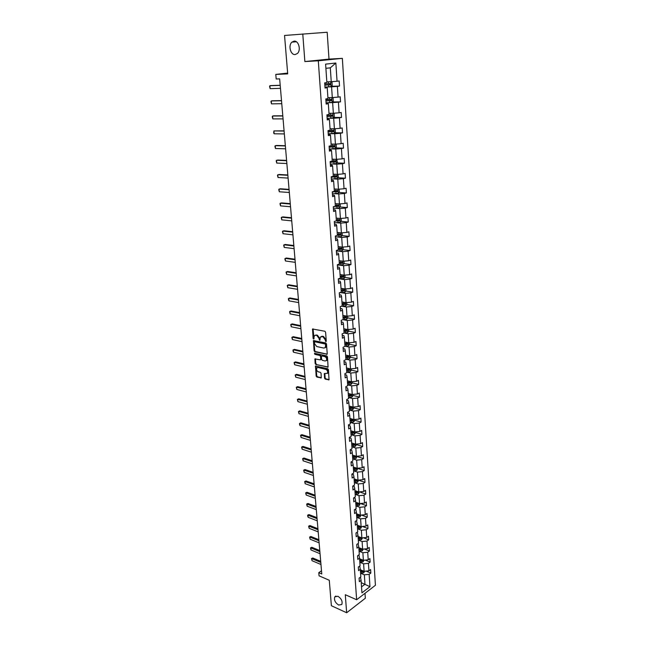 <?xml version="1.0" encoding="UTF-8"?>
<svg xmlns="http://www.w3.org/2000/svg" width="645" height="645" viewBox="0 0 645 645"><rect width="100%" height="100%" fill="white"/><g stroke="black" fill="none" stroke-linecap="round" stroke-linejoin="round"><path stroke-width="0.97" d="M337.94 596.278L334.795 596.835C333.868 599.947 335.15 602.688 338.633 605.05L341.81 604.502C342.729 601.366 341.439 598.625 337.94 596.278M294.088 41.143L291.943 42.119C288.009 45.335 290.548 55.156 295.144 54.543L297.361 53.535C301.271 50.31 298.683 40.458 294.088 41.143M325.854 341.64L326.273 341.157L325.596 332.223L324.87 331.248L312.535 329.006L313.107 338.383L313.607 339.052L314.365 335.706L315.808 335.207L316.792 335.416L319.098 338.52L319.694 340.342L320.46 336.988L322.927 336.682L325.257 339.81L325.854 341.64M302.771 33.951L304.867 61.565L328.998 59.106L327.184 32.25L284.55 35.467L287.702 73.885L275.794 74.417L276.189 78.988L279.656 78.851L321.774 573.977L318.783 572.679L319.057 575.808L329.289 580.274L331.377 605.728L346.655 612.75L365.336 598.238L365.006 593.303M324.54 378.163L325.257 379.131L329.039 379.792L328.434 369.666L327.716 368.69L315.51 366.062L316.155 376.1L316.864 377.059L321.258 377.881L321.065 373.302L320.347 372.334L318.388 371.859C316.687 370.931 316.171 369.617 316.824 367.924L318.041 367.521L325.773 369.359C327.491 370.278 328.023 371.601 327.37 373.31L324.346 373.56L324.54 378.163L325.12 377.881L325.838 378.857L329.119 379.663M304.867 61.565L318.299 60.807L356.645 599.745L345.293 594.714L346.655 612.75M326.628 354.444L327.233 353.758L326.483 343.938L325.757 342.955L313.47 340.592L314.115 350.84L314.833 351.807L327.144 354.21M327.467 356.862L328.079 367.102L315.848 364.498L315.139 363.53L314.937 358.91L320.13 359.846L320.718 359.176L320.509 356.427L319.783 355.459L314.841 354.339L314.438 353.307L326.741 355.887L327.467 356.862M360.063 577.436L360.563 577.646L361.079 580.403L359.338 581.701L359.096 578.162L360.829 576.864L360.313 569.333L358.572 570.615L358.322 567.036L360.071 565.762L359.547 558.151L357.79 559.417L357.54 555.805L359.297 554.547L358.773 546.871L357.007 548.121L356.758 544.469L358.523 543.227L357.991 535.479L356.217 536.713L355.959 533.028L357.733 531.803L357.201 523.982L355.411 525.191L355.153 521.474L356.943 520.273L356.403 512.372L354.605 513.565L354.347 509.808L356.145 508.631L355.597 500.649L353.791 501.818L353.525 498.037L355.339 496.876L354.782 488.821L352.968 489.966L352.702 486.145L354.524 485L353.96 476.873L352.138 478.001L351.872 474.14L353.702 473.019L353.137 464.803L351.299 465.908L351.025 462.013L352.638 462.538L353.137 464.803M348.558 329.482L348.679 331.256L347.591 332.602L344.083 333.014L343.454 323.863L341.487 324.701L341.181 320.347L343.156 319.517L342.519 310.253L340.536 311.059L340.238 306.657L342.213 305.867L341.576 296.507L339.584 297.281L339.27 292.83L341.269 292.064L340.616 282.607L338.617 283.357L338.303 278.858L340.31 278.124L339.649 268.562L337.633 269.279L337.319 264.74L339.343 264.031L338.681 254.372L336.65 255.057L336.327 250.47L338.359 249.792L337.69 240.029L335.65 240.682L335.327 236.046L337.375 235.401L336.698 225.532L334.642 226.161L334.312 221.469L336.376 220.856L335.69 210.883L333.618 211.471L333.288 206.731L335.368 206.15L334.674 196.072L332.586 196.628L332.256 191.839L334.344 191.291L333.642 181.1L331.546 181.624L331.208 176.778L333.312 176.27L332.602 165.967L330.49 166.45L330.151 161.548L332.272 161.081L331.554 150.664L329.426 151.107L329.087 146.157L331.216 145.722L330.49 135.192L328.353 135.603L327.999 130.596L330.143 130.193L329.418 119.543L327.257 119.922L326.91 114.858L329.071 114.496L328.329 103.724L326.16 104.063L325.806 98.943L327.974 98.62L327.233 87.728L325.048 88.026L324.685 82.85L326.878 82.568L325.604 64.129L335.86 63.025L337.045 81.246L339.173 80.972L339.504 86.067L337.383 86.357L338.085 97.121L340.189 96.806L340.52 101.837L338.407 102.168L339.101 112.81L341.197 112.464L341.519 117.438L339.431 117.809L340.117 128.331L342.197 127.944L342.511 132.87L340.439 133.273L341.116 143.69L343.18 143.263L343.495 148.14L341.431 148.576L342.1 158.872L344.156 158.412L344.47 163.233L342.414 163.709L343.084 173.9L345.123 173.4L345.43 178.173L343.39 178.681L344.051 188.759L346.075 188.227L346.381 192.952L344.357 193.492L345.002 203.465L347.018 202.901L347.324 207.569L345.309 208.142L345.954 218.01L347.953 217.413L348.252 222.033L346.252 222.638L346.889 232.41L348.881 231.781L349.179 236.352L347.187 236.989L347.816 246.648L349.8 245.995L350.09 250.518L348.115 251.187L348.735 260.741L350.703 260.056L350.993 264.531L349.026 265.232L349.646 274.689L351.598 273.972L351.88 278.406L349.937 279.132L350.541 288.5L352.484 287.751L352.767 292.137L350.832 292.894L351.436 302.158L353.363 301.384L353.637 305.722L351.719 306.512L352.315 315.679L354.234 314.881L354.508 319.178L352.597 319.985L353.186 329.071L355.089 328.24L355.363 332.489L353.46 333.328L354.049 342.318L355.943 341.463L356.209 345.672L354.323 346.534L354.903 355.435L356.782 354.548L357.056 358.717L355.177 359.612L355.75 368.416L357.62 367.513L357.886 371.641L356.016 372.552L356.588 381.276L358.443 380.34L358.709 384.428L356.854 385.371L357.411 394.006L359.265 393.047L359.523 397.094L357.677 398.054L358.233 406.608L360.071 405.624L360.329 409.631L358.499 410.615L359.047 419.081L360.869 418.081L361.127 422.048L359.305 423.056L359.854 431.441L361.668 430.417L361.918 434.343L360.112 435.375L360.652 443.679L362.45 442.631L362.7 446.517L360.902 447.574L361.434 455.797L363.232 454.725L363.482 458.579L361.692 459.651L362.216 467.794L364.006 466.706L364.248 470.519L362.466 471.616L362.99 479.687L364.764 478.574L365.014 482.347L363.24 483.468L363.756 491.458L365.522 490.321L365.763 494.062L364.006 495.207L364.522 503.116L366.271 501.963L366.513 505.672L364.764 506.833L365.272 514.67L367.013 513.493L367.255 517.169L365.513 518.346L366.013 526.11L367.747 524.917L367.981 528.553L366.255 529.755L366.755 537.446L368.48 536.237L368.714 539.841L366.989 541.058L367.489 548.677L369.198 547.444L369.432 551.015L367.723 552.249L368.206 559.804L369.916 558.554L370.141 562.093L368.44 563.343L368.932 570.825L370.625 569.559L370.851 573.066L369.158 574.332L369.964 586.684L361.934 592.844L361.079 580.403M318.299 60.807L342.35 58.34L375.422 585.273L356.645 599.745M350.187 449.912L351.799 450.412L352.299 452.621L352.863 460.909L351.025 462.013M352.299 452.621L350.453 453.701L350.179 449.767L352.025 448.694L351.452 440.317L349.59 441.382L349.316 437.399L351.178 436.351L350.598 427.893L348.727 428.925L348.445 424.91L350.324 423.886L349.735 415.34L347.857 416.356L347.574 412.3L349.461 411.292L348.864 402.665L346.97 403.657L346.688 399.561L348.582 398.578L347.986 389.862L346.083 390.83L345.793 386.694L347.703 385.734L347.099 376.93L345.18 377.873L344.89 373.689L346.808 372.762L346.196 363.869L344.269 364.78L343.978 360.555L345.913 359.652L345.293 350.67L343.35 351.557L343.059 347.292L345.002 346.413L344.374 337.335L342.422 338.198L342.124 333.884L344.083 333.038M359.934 562.327L363.611 563.827L364.111 571.309L360.345 569.745M364.111 571.309L368.932 570.825M363.611 563.827L368.44 563.343M359.217 566.383L359.805 566.616L360.313 569.333M359.168 551.265L362.869 552.733L363.377 560.287L359.588 558.755M363.377 560.287L368.206 559.804M362.869 552.733L367.723 552.249M358.362 555.216L359.039 555.49L359.547 558.151M358.402 540.099L362.111 541.542L362.627 549.161L358.83 547.661M362.627 549.161L367.489 548.677M362.111 541.542L366.989 541.058M357.499 543.953L358.265 544.251L358.773 546.871M357.628 528.836L361.353 530.238L361.869 537.93L358.056 536.463M361.869 537.93L366.755 537.446M361.353 530.238L366.255 529.755M356.612 532.577L357.483 532.907L357.991 535.479M356.854 517.459L360.587 518.83L361.111 526.594L357.282 525.159M361.111 526.594L366.013 526.11M360.587 518.83L365.513 518.346M355.717 521.096L356.693 521.458L357.201 523.982M356.064 505.97L359.813 507.317L360.345 515.153L356.5 513.751M360.345 515.153L365.272 514.67M359.813 507.317L364.764 506.833M354.806 509.51L355.895 509.897L356.403 512.372M355.266 494.384L359.031 495.691L359.563 503.6L355.806 502.27M359.563 503.6L364.522 503.116M359.031 495.691L364.006 495.207M353.887 497.803L355.097 498.23L355.597 500.649M354.46 482.678L358.249 483.952L358.781 491.941L354.903 490.611M358.781 491.941L363.756 491.458M358.249 483.952L363.24 483.468M352.944 485.991L354.282 486.443L354.782 488.821M353.654 470.866L357.451 472.1L357.991 480.162L354.097 478.872M357.991 480.162L362.99 479.687M357.451 472.1L362.466 471.616M351.985 474.067L353.468 474.551L353.96 476.873M352.831 458.934L356.645 460.135L357.193 468.278L353.283 467.02M357.193 468.278L362.216 467.794M356.645 460.135L361.692 459.651M352.009 446.896L355.838 448.057L356.387 456.281L352.46 455.056M356.387 456.281L361.434 455.797M355.838 448.057L360.902 447.574M351.17 434.73L355.016 435.859L355.572 444.163L351.743 443.01M355.572 444.163L360.652 443.679M355.016 435.859L360.112 435.375M349.332 437.681L350.961 438.165L351.452 440.317M350.324 422.451L354.186 423.539L354.75 431.924L350.799 430.779M354.75 431.924L359.854 431.441M354.186 423.539L359.305 423.056M348.477 425.329L350.106 425.789L350.598 427.893M349.477 410.051L353.355 411.099L353.92 419.564L349.953 418.46M353.92 419.564L359.047 419.081M353.355 411.099L358.499 410.615M347.615 412.856L349.251 413.3L349.735 415.34M348.614 397.53L352.509 398.537L353.081 407.084L349.098 406.019M353.081 407.084L358.233 406.608M352.509 398.537L357.677 398.054M346.736 400.255L348.381 400.682L348.864 402.665M347.752 384.88L351.662 385.847L352.235 394.482L348.236 393.458M352.235 394.482L357.411 394.006M351.662 385.847L356.854 385.371M345.849 387.532L347.502 387.943L347.986 389.862M346.873 372.109L350.799 373.036L351.38 381.751L347.47 380.8M351.38 381.751L356.588 381.276M350.799 373.036L356.016 372.552M344.962 374.681L346.615 375.076L347.099 376.93M345.986 359.209L349.929 360.087L350.517 368.9L346.591 367.989M350.517 368.9L355.75 368.416M349.929 360.087L355.177 359.612M344.059 361.7L345.72 362.071L346.196 363.869M345.091 346.18L349.05 347.018L349.646 355.911L345.696 355.048M349.646 355.911L354.903 355.435M349.05 347.018L354.323 346.534M343.148 348.582L344.817 348.945L345.293 350.67M344.188 333.014L348.163 333.804L348.768 342.793L344.696 341.947M348.768 342.793L354.049 342.318M348.163 333.804L353.46 333.328M342.229 335.336L343.906 335.674L344.374 337.335M343.277 319.718L347.268 320.468L347.881 329.547L343.785 328.748M347.881 329.547L353.186 329.071M347.268 320.468L352.597 319.985M341.294 321.952L342.979 322.274L343.454 323.863M342.35 306.286L346.365 306.988L346.978 316.163L342.874 315.405M346.978 316.163L352.315 315.679M346.365 306.988L351.719 306.512M340.358 308.431L342.052 308.729L342.519 310.253M341.423 292.709L345.446 293.37L346.067 302.634L342.052 301.949M346.067 302.634L351.436 302.158M345.446 293.37L350.832 292.894M339.407 294.773L341.108 295.055L341.576 296.507M340.479 279.003L344.527 279.608L345.156 288.976L341.012 288.315M345.156 288.976L350.541 288.5M344.527 279.608L349.937 279.132M338.448 280.97L340.157 281.228L340.616 282.607M339.528 265.151L343.592 265.708L344.228 275.165L340.173 274.577M344.228 275.165L349.646 274.689M343.592 265.708L349.026 265.232M337.48 267.022L339.197 267.256L339.649 268.562M338.569 251.155L342.648 251.655L343.285 261.217L339.109 260.661M343.285 261.217L348.735 260.741M342.648 251.655L348.115 251.187M336.505 252.929L338.222 253.146L338.681 254.372M337.593 237.005L341.697 237.457L342.342 247.124L338.254 246.632M342.342 247.124L347.816 246.648M341.697 237.457L347.187 236.989M335.513 238.682L337.238 238.876L337.69 240.029M336.617 222.71L340.729 223.114L341.382 232.877L337.279 232.442M341.382 232.877L346.889 232.41M340.729 223.114L346.252 222.638M334.513 224.291L336.247 224.46L336.698 225.532M335.626 208.27L339.754 208.609L340.415 218.486L336.295 218.099M340.415 218.486L345.954 218.01M339.754 208.609L345.309 208.142M333.497 209.746L335.247 209.891L335.69 210.883M334.618 193.669L338.77 193.96L339.439 203.933L335.19 203.594M339.439 203.933L345.002 203.465M338.77 193.96L344.357 193.492M332.481 195.04L334.231 195.161L334.674 196.072M333.61 178.915L337.778 179.149L338.456 189.227L334.295 188.953M338.456 189.227L344.051 188.759M337.778 179.149L343.39 178.681M331.449 180.173L333.207 180.278L333.642 181.1M332.586 163.999L336.771 164.177L337.456 174.368L333.28 174.15M337.456 174.368L343.084 173.9M336.771 164.177L342.414 163.709M330.401 165.152L332.175 165.225L332.602 165.967M331.546 148.922L335.755 149.035L336.448 159.339L332.256 159.186M336.448 159.339L342.1 158.872M335.755 149.035L341.431 148.576M329.345 149.963L331.127 150.011L331.554 150.664M330.498 133.676L334.731 133.733L335.424 144.149L331.095 144.053M335.424 144.149L341.116 143.69M334.731 133.733L340.439 133.273M328.281 134.603L330.063 134.628L330.49 135.192M329.442 118.269L333.691 118.269L334.392 128.798L330.159 128.758M334.392 128.798L340.117 128.331M333.691 118.269L339.431 117.809M327.2 119.083L329.418 119.543M328.378 102.692L332.635 102.628L333.352 113.27L329.103 113.294M333.352 113.27L339.101 112.81M332.635 102.628L338.407 102.168M326.112 103.385L328.329 103.724M327.289 86.946L331.578 86.817L332.296 97.58L328.031 97.669M332.296 97.58L338.085 97.121M331.578 86.817L337.383 86.357M325.007 87.51L327.233 87.728M335.86 63.025L330.305 67.83L331.232 81.705L326.942 81.859M331.232 81.705L337.045 81.246M328.998 59.106L342.35 58.34M287.638 73.079L275.794 74.417M321.5 570.769L318.783 572.679M361.522 586.877L364.981 584.249L364.352 574.816L360.684 573.292M361.232 582.653L369.964 586.684M330.305 67.83L325.894 68.322M364.352 574.816L369.158 574.332M331.345 86.325L339.504 86.067M332.489 101.975L340.52 101.837M333.618 117.455L341.519 117.438M334.731 132.773L342.511 132.87M335.819 147.931L343.495 148.14M336.9 162.927L344.47 163.233M337.956 177.762L345.43 178.173M339.004 192.444L346.381 192.952M340.036 206.972L347.324 207.569M341.052 221.348L348.252 222.033M342.052 235.578L349.179 236.352M338.311 249.083L338.867 249.147M343.043 249.655L350.09 250.518M339.27 262.958L340.52 263.12M344.019 263.595L350.993 264.531M340.213 276.689L342.052 276.955M344.986 277.39L351.88 278.406M341.141 290.274L343.342 290.629M345.938 291.04L352.767 292.137M342.068 303.731L344.414 304.134M341.076 306.327L345.793 305.883L346.889 304.553L353.637 305.722M343.051 317.058L345.414 317.493M347.784 317.937L354.508 319.178M344.575 330.369L346.373 330.724M348.671 331.175L355.363 332.489M346.034 343.543L347.308 343.809M349.55 344.277L356.209 345.672M347.405 356.588L348.211 356.766M350.412 357.257L357.056 358.717M348.647 369.488L349.106 369.593M351.275 370.101L357.886 371.641M352.13 382.824L358.709 384.428M352.968 395.417L359.523 397.094M353.807 407.89L360.329 409.631M354.629 420.242L361.127 422.048M355.451 432.472L361.918 434.343M356.258 444.582L362.7 446.517M357.064 456.579L363.482 458.579M357.854 468.464L364.248 470.519M358.644 480.235L365.014 482.347M355.169 494.384L358.459 493.917L359.418 491.877L365.763 494.062M360.418 503.519L366.513 505.672M361.418 515.049L367.255 517.169M362.393 526.465L367.981 528.553M363.353 537.785L368.714 539.841M364.296 548.992L369.432 551.015M365.215 560.102L370.141 562.093M366.118 571.107L370.851 573.066M326.273 341.31L325.846 339.552L323.516 336.432L322.927 336.682M321.339 336.464L323.516 336.432M315.236 335.19L317.38 335.158L319.694 338.262L320.105 340.004M313.067 328.869L314.018 338.714M313.986 340.455L314.704 350.582L315.421 351.549L327.168 354.161M325.628 344.656L325.112 343.97L314.72 341.753L314.413 343.43L316.703 346.526L323.798 348.066L325.29 347.558L325.628 344.656L326.217 344.398L325.709 343.712L325.112 343.97M314.679 341.745L325.709 343.712M325.016 347.824L325.878 347.292L326.306 345.607L325.717 345.865M326.217 344.398L326.306 345.607M328.152 366.973L315.848 364.498M315.445 358.773L315.728 363.264L316.437 364.223M320.807 359.596L321.307 358.91L321.089 356.161L320.372 355.193L314.841 354.339M314.937 353.242L315.429 354.081M325.104 360.99L326.354 360.563C327.023 358.83 326.499 357.499 324.766 356.58L322.016 355.959L321.42 356.637L321.637 359.386L322.355 360.361L325.104 360.99M326.185 360.74L326.934 360.297C327.612 358.564 327.079 357.233 325.346 356.314L324.766 356.58M321.928 355.951L325.346 356.314M324.854 373.423L325.12 377.881M327.217 373.471L327.95 373.028C328.603 371.318 328.071 370.004 326.362 369.085L325.773 369.359M317.558 367.497L318.63 367.255L326.362 369.085M316.018 365.925L316.735 375.817L317.445 376.785L321.339 377.744M330.958 81.713L332.03 82.399L332.231 85.446L331.03 86.632L324.983 87.107M324.846 85.172L330.329 84.769L330.482 83.592L324.766 83.955M330.482 83.592L329.482 83.624L329.264 84.801L324.846 85.108M280.462 88.341L270.15 88.663L269.578 86.422L269.892 85.721L271.077 85.567L280.204 85.261M270.15 88.663L269.892 85.721L280.212 85.366M332.135 97.58L333.086 98.161L333.288 101.176L332.119 102.345L326.072 102.845M325.943 100.934L331.393 100.539L331.554 99.378L325.862 99.733M330.579 99.411L330.337 100.555L325.935 100.854M333.312 113.27L334.126 113.754L334.328 116.737L333.134 117.946L327.16 118.414M327.023 116.527L332.449 116.14L332.61 114.987L326.942 115.334M331.675 115.02L331.393 116.14L327.015 116.423M281.768 103.7L271.497 103.861L270.924 101.62L271.239 100.951L272.416 100.781L281.51 100.612M271.497 103.861L271.239 100.951L281.518 100.757M283.066 118.89L272.827 118.898L272.263 116.664L272.577 116.019L273.746 115.834L282.8 115.802M272.827 118.898L272.577 116.019L282.816 115.987M334.481 128.79L335.158 129.177L335.36 132.128L334.175 133.346L328.224 133.813M328.095 131.951L333.489 131.564L333.659 130.427L328.015 130.774M332.747 130.459L332.441 131.556L328.087 131.83M284.34 133.926L274.149 133.781L273.706 132.967L273.899 130.927L284.074 130.83M274.149 133.781L273.899 130.927L284.098 131.048M335.634 144.133L336.182 144.432L336.376 147.35L335.231 148.552L329.281 149.051M329.16 147.205L334.521 146.826L334.441 145.657L329.918 145.988M333.804 145.738L333.481 146.802L329.144 147.06M285.606 148.802L275.455 148.503L274.891 146.27L276.358 145.464L285.34 145.697M275.455 148.503L275.205 145.681L285.364 145.947M336.787 159.315L337.383 162.411L336.214 163.653L330.329 164.12M330.208 162.29L335.545 161.927L335.722 160.815L332.264 161.016M334.852 160.847L334.505 161.879L330.192 162.129M286.856 163.516L276.745 163.072L276.181 160.847L277.648 160.041L286.598 160.403M276.745 163.072L276.503 160.283L286.622 160.694M337.932 174.327L338.375 177.31L337.222 178.56L331.369 179.028M331.24 177.222L336.553 176.859L336.738 175.763L333.288 175.964M335.884 175.795L335.513 176.803L331.232 177.036M288.097 178.076L278.027 177.496L277.463 175.271L278.922 174.472L287.831 174.964M278.027 177.496L277.785 174.731L287.864 175.287M339.077 189.178L339.367 192.049L338.214 193.306L332.393 193.782M332.264 191.992L337.545 191.63L337.738 190.549L334.303 190.751M336.9 190.581L336.521 191.565L332.465 191.783M289.323 192.492L279.293 191.767L278.737 189.541L280.188 188.759L289.057 189.372M279.293 191.767L279.051 189.033L289.089 189.727M340.157 203.876L340.342 206.634L339.197 207.9L333.409 208.375M333.852 206.577L338.536 206.255L338.73 205.183L335.311 205.384M337.907 205.215L337.512 206.166L334.795 206.311M290.54 206.747L280.543 205.892L279.986 203.675L281.43 202.893L290.274 203.627M280.543 205.892L280.309 203.183L290.306 204.022M341.132 218.421L341.302 221.066L340.165 222.34L334.408 222.815M335.94 220.985L339.512 220.719L339.713 219.655L336.303 219.856M338.899 219.695L338.488 220.622L336.368 220.727M291.733 220.864L281.784 219.872L281.228 217.655L282.663 216.889L291.467 217.736M281.784 219.872L281.551 217.196L291.508 218.163M342.092 232.821L342.261 235.344L341.132 236.626L335.4 237.102M337.367 235.28L340.479 235.03L340.681 233.982L337.287 234.183M339.883 234.022L339.464 234.917L337.351 235.022M292.927 234.836L283.01 233.716L282.462 231.499L283.889 230.741L292.661 231.708M283.01 233.716L282.776 231.063L292.701 232.16M343.043 247.059L343.204 249.47L342.084 250.768L336.384 251.236M338.335 249.438L341.439 249.196L341.648 248.156L338.262 248.357M340.85 248.196L340.423 249.067L338.319 249.172M294.104 248.664L284.227 247.414L283.679 245.197L285.098 244.447L293.838 245.527M284.227 247.414L283.994 244.786L293.878 246.011M343.987 261.161L344.14 263.458L343.027 264.764L337.359 265.232M339.302 263.458L342.382 263.208L342.592 262.176L339.23 262.386M341.81 262.225L341.374 263.071L339.278 263.168M295.265 262.354L285.429 260.975L284.88 258.766L286.299 258.024L294.999 259.217M285.429 260.975L285.203 258.379L295.047 259.733M344.922 275.109L345.067 277.294L343.954 278.608L338.319 279.075M340.254 277.326L343.317 277.076L343.535 276.06L340.181 276.262M342.761 276.108L342.318 276.931L340.238 277.028M296.418 275.899L286.622 274.399L286.074 272.19L287.485 271.464L296.152 272.762M286.622 274.399L286.396 271.827L296.2 273.303M345.841 288.912L345.986 290.992L344.882 292.314L339.415 292.782M341.197 291.056L344.245 290.806L344.47 289.798L341.124 290M343.696 289.847L343.245 290.645L341.173 290.734M297.563 289.315L287.799 287.694L287.259 285.493L288.662 284.767L297.297 286.17M287.799 287.694L287.573 285.146L297.345 286.743M346.889 304.553L346.76 302.578M342.132 304.642L345.164 304.4L345.389 303.4L342.06 303.601M344.624 303.448L344.172 304.222L342.108 304.311M298.691 302.594L288.968 300.852L288.533 299.917L288.428 298.651L289.823 297.942L298.425 299.449M288.968 300.852L288.742 298.337L298.474 300.046M347.663 316.098L347.792 317.969L346.696 319.307L342.64 319.735M343.051 318.09L346.075 317.848L346.3 316.856L342.987 317.058M345.543 316.913L345.083 317.663L343.027 317.743M299.812 315.744L290.121 313.889L289.581 311.688L290.976 310.979L299.538 312.591M290.121 313.889L289.903 311.39L299.594 313.22M343.97 331.401L346.97 331.159L347.204 330.184L343.898 330.385M346.446 330.24L345.986 330.966L343.946 331.038M300.917 328.757L291.266 326.789L290.726 324.596L292.112 323.895L300.651 325.612M291.266 326.789L291.048 324.322L300.707 326.265M349.445 342.737L349.558 344.406L348.477 345.76L344.986 346.18M344.873 344.583L347.865 344.341L348.098 343.374L344.809 343.575M347.341 343.43L346.881 344.132L344.849 344.204M302.013 341.648L292.403 339.568L291.863 337.375L293.241 336.682L301.747 338.496M292.403 339.568L292.185 337.125L301.804 339.181M350.324 355.855L350.428 357.427L349.356 358.789L345.881 359.209M345.768 357.628L348.743 357.386L348.977 356.427L345.704 356.629M348.743 357.386L345.744 357.241M303.102 354.411L293.523 352.226L293.096 351.243L292.991 350.033L294.362 349.348L302.828 351.259M293.523 352.226L293.306 349.8L302.892 351.968M351.194 368.835L351.291 370.319L350.227 371.681L346.768 372.109M346.655 370.544L349.614 370.303L349.856 369.351L346.591 369.561M349.614 370.303L346.631 370.141M304.174 367.045L294.636 364.756L294.104 362.571L295.466 361.893L303.908 363.893M294.636 364.756L294.418 362.353L303.964 364.627M352.049 381.695L352.146 383.082L351.082 384.452L347.647 384.88M347.534 383.332L350.477 383.09L350.719 382.146L347.47 382.356M350.477 383.09L347.51 382.912M305.238 379.566L295.733 377.172L295.2 374.987L296.563 374.318L304.972 376.406M295.733 377.172L295.523 374.793L305.037 377.164M352.904 394.426L352.992 395.716L351.936 397.094L348.51 397.53M348.405 395.998L351.332 395.756L351.573 394.821L348.34 395.03M351.332 395.756L348.381 395.562M306.294 391.958L296.829 389.459L296.297 387.282L297.651 386.621L306.02 388.806M296.829 389.459L296.619 387.105L306.093 389.588M353.742 407.027L353.823 408.229L352.783 409.615L349.372 410.051M349.267 408.535L352.186 408.293L352.428 407.366L349.203 407.575M352.186 408.293L349.235 408.092M307.334 404.238L297.909 401.642L297.377 399.465L298.724 398.803L307.068 401.077M297.909 401.642L297.7 399.303L307.133 401.883M297.377 399.465L298.724 398.803M354.581 419.5L354.653 420.621L353.637 421.975L350.227 422.451M350.122 420.951L353.025 420.709L353.267 419.79L350.058 420M353.025 420.709L350.09 420.492M308.375 416.396L298.974 413.695L298.45 411.526L299.788 410.873L308.1 413.235M298.974 413.695L298.772 411.389L308.173 414.066M298.45 411.526L299.788 410.873M355.403 431.86L355.476 432.892L354.444 434.287L351.065 434.73M350.969 433.247L353.855 433.005L354.097 432.094L350.904 432.303M353.855 433.005L350.936 432.771M309.398 428.441L300.038 425.644L299.611 424.62L299.514 423.475L300.844 422.83L309.124 425.281M300.038 425.644L299.828 423.354L309.197 426.127M299.514 423.475L300.844 422.83M356.225 444.099L356.29 445.042L355.258 446.445L351.904 446.896M351.799 445.421L354.677 445.179L354.919 444.276L351.735 444.486M354.677 445.179L351.767 444.937M310.406 440.366L301.086 437.479L300.562 435.31L301.892 434.674L310.14 437.205M301.086 437.479L300.884 435.214L310.213 438.084M300.562 435.31L301.892 434.674M357.04 456.217L356.072 458.482L352.734 458.934M352.63 457.474L355.492 457.24L355.742 456.346L352.565 456.555M355.492 457.24L352.597 456.982M311.414 452.185L302.126 449.202L301.602 447.041L302.924 446.413L311.148 449.025M302.126 449.202L301.925 446.961L311.221 449.92M301.602 447.041L302.924 446.413M357.838 468.214L356.87 470.407L353.549 470.866M353.452 469.415L356.298 469.181L356.548 468.294L353.387 468.504M356.298 469.181L353.42 468.915M312.414 463.892L303.158 460.82L302.634 458.66L303.956 458.039L312.14 460.732M303.158 460.82L302.957 458.595L312.22 461.643M302.634 458.66L303.956 458.039M358.636 480.106L357.669 482.218L354.363 482.678M354.266 481.251L357.096 481.009L357.346 480.13L354.202 480.34M357.096 481.009L354.226 480.727M313.397 475.486L304.174 472.325L303.658 470.173L304.972 469.552L313.131 472.325M304.174 472.325L303.98 470.124L313.212 473.261M303.658 470.173L304.972 469.552M355.064 492.965L357.886 492.724L358.144 491.853L355.008 492.062M357.886 492.724L355.032 492.433M314.373 486.975L305.19 483.726L304.674 481.573L305.98 480.968L314.107 483.815M305.19 483.726L304.996 481.541L314.188 484.774M304.674 481.573L305.98 480.968M360.2 503.535L359.241 505.511L355.959 505.97M355.863 504.567L358.668 504.334L358.926 503.463L355.806 503.681M358.668 504.334L355.83 504.027M315.341 498.359L306.19 495.029L305.674 492.877L306.972 492.272L315.074 495.199M306.19 495.029L305.996 492.861L315.155 496.174M305.674 492.877L306.972 492.272M360.974 515.089L360.039 516.951L356.75 517.459M356.653 516.065L359.442 515.831L359.7 514.968L356.596 515.186M359.442 515.831L356.62 515.516M316.3 509.631L307.181 506.22L306.665 504.076L307.963 503.479L316.034 506.47M307.181 506.22L306.988 504.076L316.123 507.47M306.665 504.076L307.963 503.479M361.74 526.53L360.781 528.36L357.532 528.836M357.435 527.449L360.216 527.215L360.474 526.36L357.378 526.578M360.216 527.215L357.403 526.892M317.251 520.805L308.165 517.314L307.746 516.234L307.657 515.17L308.947 514.581L316.985 517.645M308.165 517.314L307.979 515.186L317.074 518.669M307.657 515.17L308.947 514.581M362.498 537.865L361.539 539.623L358.306 540.099M361.031 537.607L358.152 537.874M358.209 538.736L360.974 538.502L361.281 537.704M360.974 538.502L358.177 538.164M318.195 531.883L309.14 528.303L308.632 526.167L309.914 525.578L317.929 528.723M309.14 528.303L308.955 526.199L318.017 529.755M308.632 526.167L309.914 525.578M363.248 549.097L362.288 550.79L359.072 551.265M361.724 548.806L358.918 549.056M358.983 549.911L361.732 549.677L362.063 548.935M361.732 549.677L358.942 549.33M319.13 542.848L310.108 539.196L309.6 537.059L310.874 536.487L318.864 539.696M310.108 539.196L309.923 537.108L318.953 540.752M309.6 537.059L310.874 536.487M363.998 560.223L363.03 561.843L359.837 562.327M362.425 559.9L359.684 560.134M359.741 560.989L362.482 560.755L362.821 560.062M362.482 560.755L359.7 560.392M320.057 553.724L311.059 549.991L310.648 548.895L310.559 547.863L311.833 547.291L319.783 550.564M311.059 549.991L310.882 547.928L319.88 551.644M310.559 547.863L311.833 547.291M364.731 571.244L363.772 572.8L360.587 573.284M363.127 570.898L360.434 571.115M360.499 571.954L363.224 571.728L363.57 571.083M363.224 571.728L360.45 571.357M320.968 564.496L312.011 560.69L311.511 558.562L312.777 557.998L320.702 561.344M312.011 560.69L311.833 558.643L320.791 562.432M311.511 558.562L312.777 557.998M325.846 339.552L325.257 339.81M322.524 336.222L321.928 336.48M319.783 339.407L319.194 339.665M319.694 338.262L319.098 338.52M317.38 335.158L316.792 335.416M316.397 334.957L315.808 335.207M313.704 338.125L313.107 338.383M312.994 329.305L312.398 329.555M325.935 340.697L325.346 340.955M315.421 351.549L314.833 351.807M314.704 350.582L314.115 350.84M313.922 340.874L313.333 341.132M315.316 341.495L314.72 341.753M328.136 367.013L327.604 367.255M315.728 363.264L315.139 363.53M315.397 359.16L314.808 359.426M321.307 358.91L320.718 359.176M321.089 356.161L320.509 356.427M320.372 355.193L319.783 355.459M322.605 355.693L322.016 355.959M324.806 373.786L324.225 374.068M318.63 367.255L318.041 367.521M321.323 377.785L320.799 378.034M317.445 376.785L316.864 377.059M316.735 375.817L316.155 376.1M315.969 366.304L315.381 366.57M329.103 379.687L328.571 379.953M325.838 378.857L325.257 379.131M331.062 86.599L330.732 81.722M328.547 83.697L328.418 81.81M328.765 86.841L328.636 84.914M329.264 84.801L330.329 84.769M332.119 102.345L331.796 97.589M329.627 99.483L329.498 97.637M329.837 102.595L329.708 100.693M330.337 100.555L331.393 100.539M333.167 117.914L332.852 113.278M330.692 115.1L330.562 113.286M330.901 118.18L330.772 116.294M331.393 116.14L332.449 116.14M334.207 133.313L333.9 128.79M331.74 130.54L331.619 128.774M331.949 133.596L331.82 131.725M332.441 131.556L333.489 131.564M335.231 148.552L334.932 144.141M332.78 145.818L332.667 144.085M332.989 148.834L332.86 146.987M333.481 146.802L334.521 146.826M336.247 163.62L335.956 159.323M333.812 160.936L333.699 159.234M334.013 163.919L333.892 162.089M334.505 161.879L335.545 161.927M337.246 178.528L336.964 174.335M334.828 175.883L334.715 174.223M335.029 178.834L334.908 177.028M335.513 176.803L336.553 176.859M338.246 193.274L337.964 189.195M335.835 190.678L335.731 189.049M336.037 193.597L335.916 191.807M336.521 191.565L337.545 191.63M339.222 207.867L338.956 203.893M336.835 205.312L336.73 203.715M337.037 208.198L336.916 206.432M337.512 206.166L338.536 206.255M340.197 222.307L339.939 218.437M337.827 219.792L337.714 218.228M338.02 222.646L337.899 220.896M338.488 220.622L339.512 220.719M341.157 236.594L340.907 232.829M338.802 234.119L338.698 232.595M338.996 236.949L338.875 235.215M339.464 234.917L340.479 235.03M342.108 250.736L341.866 247.067M339.762 248.293L339.665 246.801M339.955 251.099L339.842 249.381M340.423 249.067L341.439 249.196M343.051 264.732L342.809 261.152M340.721 262.33L340.625 260.862M340.907 265.095L340.794 263.402M341.374 263.071L342.382 263.208M343.987 278.575L343.753 275.101M341.665 276.213L341.568 274.778M341.858 278.954L341.737 277.277M342.318 276.931L343.317 277.076M344.906 292.282L344.68 288.896M342.608 289.952L342.511 288.557M342.785 292.669L342.672 291.008M343.245 290.645L344.245 290.806M345.825 305.851L345.599 302.553M343.527 303.553L343.438 302.183M343.712 306.246L343.6 304.593M344.172 304.222L345.164 304.4M346.728 319.275L346.51 316.074M344.446 317.017L344.357 315.679M344.632 319.678L344.519 318.05M345.083 317.663L346.075 317.848M347.623 332.57L347.413 329.458M345.357 330.345L345.269 329.031M345.535 332.981L345.43 331.369M345.986 330.966L346.97 331.159M348.51 345.728L348.3 342.697M346.252 343.535L346.172 342.253M346.43 346.147L346.325 344.551M346.881 344.132L347.865 344.341M349.38 358.749L349.187 355.814M347.147 356.596L347.058 355.347M347.324 359.176L347.212 357.596M350.251 371.649L350.058 368.795M348.026 369.529L347.945 368.303M348.203 372.084L348.09 370.52M351.114 384.42L350.928 381.647M348.897 382.332L348.816 381.131M349.074 384.863L348.969 383.307M351.96 397.062L351.783 394.369M349.759 395.006L349.679 393.829M349.937 397.514L349.832 395.974M352.807 409.583L352.63 406.963M350.614 407.559L350.541 406.406M350.783 410.035L350.686 408.519M353.637 421.975L353.468 419.444M351.461 419.984L351.388 418.863M351.63 422.443L351.533 420.935M354.468 434.254L354.298 431.795M352.299 432.287L352.226 431.191M352.468 434.722L352.364 433.23M355.29 446.413L355.129 444.026M353.137 444.478L353.057 443.405M353.299 446.888L353.194 445.413M356.096 458.45L355.943 456.136M353.96 456.547L353.887 455.499M354.121 458.934L354.016 457.474M356.903 470.374L356.75 468.133M354.774 468.504L354.702 467.48M354.935 470.866L354.831 469.415M357.693 482.186L357.548 480.017M355.58 480.34L355.508 479.34M355.734 482.678L355.637 481.251M358.483 493.885L358.346 491.788M356.379 492.071L356.306 491.087M356.532 494.384L356.435 492.965M359.265 505.47L359.128 503.447M357.169 503.681L357.104 502.729M357.322 505.978L357.225 504.575M360.039 516.951L359.902 514.992M357.951 515.194L357.886 514.259M358.104 517.467L358.015 516.073M360.805 528.328L360.676 526.433M358.725 526.586L358.668 525.683M358.886 528.844L358.789 527.465M361.563 539.591L361.434 537.761M359.499 537.882L359.434 536.995M359.652 540.115L359.555 538.744M362.313 550.749L362.192 548.992M360.257 549.072L360.2 548.202M360.41 551.282L360.321 549.927M363.054 561.811L362.942 560.11M361.015 560.158L360.958 559.304M361.168 562.343L361.071 561.005M363.796 572.768L363.683 571.131M361.764 571.139L361.708 570.309M361.909 573.308L361.821 571.978M335.876 596.028L334.795 596.835M296.353 41.772L291.943 42.119M325.878 347.292L325.29 347.558M321.178 359.426L320.589 359.692M326.934 360.297L326.354 360.563M327.95 373.028L327.37 373.31M330.74 99.395L331.554 99.378M331.957 114.987L332.61 114.987M333.094 130.427L333.659 130.427M334.199 145.689L334.699 145.706M335.271 160.798L335.722 160.815M336.319 175.738L336.738 175.763"/></g></svg>
